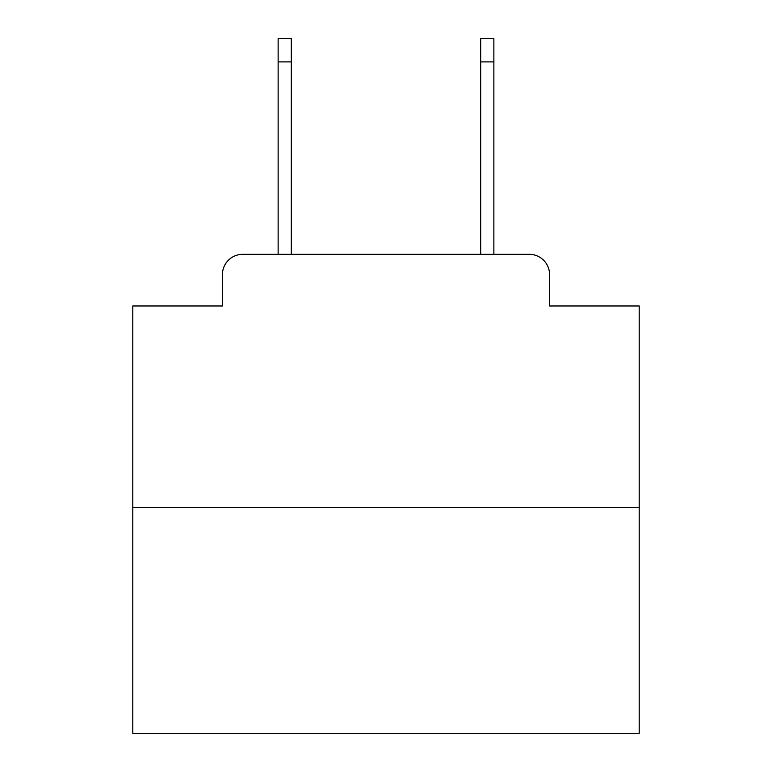 <?xml version="1.0" encoding="UTF-8"?>
<svg xmlns="http://www.w3.org/2000/svg" width="772" height="772" viewBox="0 0 772 772"><rect width="100%" height="100%" fill="white"/><g stroke="black" fill="none" stroke-linecap="round" stroke-linejoin="round"><path stroke-width="1.16" d="M222.433 274.591L222.433 305.982L222.433 274.591A20.255 20.255 0 0 1 242.688 254.335L278.132 254.335L278.132 38.6L291.305 38.6L291.305 254.335L306.995 254.335M639.206 507.542L132.794 507.542L132.794 733.4L639.206 733.4L639.206 305.982L549.567 305.982L549.567 274.591A20.255 20.255 0 0 0 529.312 254.335L242.688 254.335M132.794 507.542L132.794 305.982L222.433 305.982M465.005 254.335L480.695 254.335L480.695 38.6L493.868 38.6L493.868 254.335L529.312 254.335M549.567 305.982L549.567 274.591M278.132 61.895L291.305 61.895M493.868 61.895L480.695 61.895"/></g></svg>
